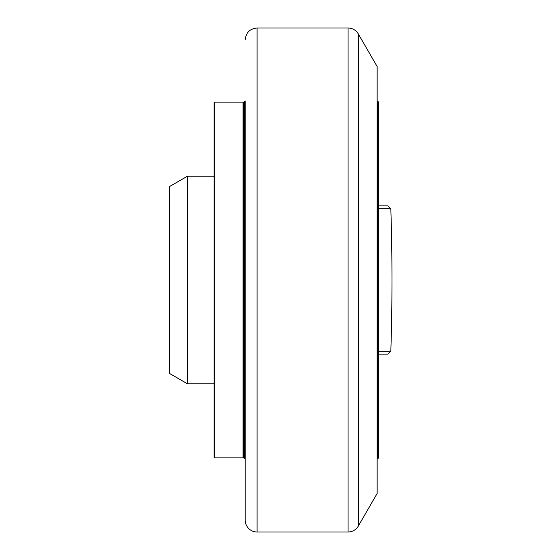 <?xml version="1.0" encoding="UTF-8"?>
<svg xmlns="http://www.w3.org/2000/svg" width="560" height="560" viewBox="0 0 560 560"><rect width="100%" height="100%" fill="white"/><g stroke="black" fill="none" stroke-linecap="round" stroke-linejoin="round"><path stroke-width="0.84" d="M378.63 208.754L390.831 208.754L387.863 205.884L378.63 205.884M378.63 354.116L387.863 354.116L390.831 351.246L378.63 351.246M169.617 216.867L169.169 216.629L169.169 209.958L169.617 209.72M169.617 350.28L169.169 350.042L169.169 343.371L169.617 343.133M358.316 526.071A11.858 11.858 0 0 1 348.047 532L348.047 28C352.527 28.147 355.95 30.128 358.316 33.929L358.316 526.071L377.146 493.458L377.146 66.542L358.316 33.929M348.047 28L257.075 28L257.075 532A11.858 11.858 0 0 1 245.217 520.142L245.217 458.997M245.217 101.003L245.217 520.142M244.475 101.374L243.733 102.116L243.733 457.884L244.475 458.626L244.475 101.374L245.217 101.374M378.63 457.884L378.63 102.116L377.888 101.374L377.888 458.626L378.63 457.884M214.83 280L214.83 102.116L242.991 102.116L242.991 457.884L214.83 457.884L214.83 280M214.83 102.116L214.088 102.858L214.088 457.142L214.83 457.884M187.404 383.768L187.404 176.232L169.617 186.508L169.617 373.492L187.404 383.768L214.088 383.768M390.831 351.246C392.35 303.751 392.35 256.249 390.831 208.754M257.075 532L348.047 532M257.075 28C249.872 28.7 245.917 32.655 245.217 39.858M244.475 458.626L245.217 458.626M377.146 458.626L377.888 458.626M377.146 101.374L377.888 101.374M243.733 102.858L242.991 102.116M243.733 457.142L242.991 457.884M187.404 176.232L214.088 176.232"/></g></svg>
